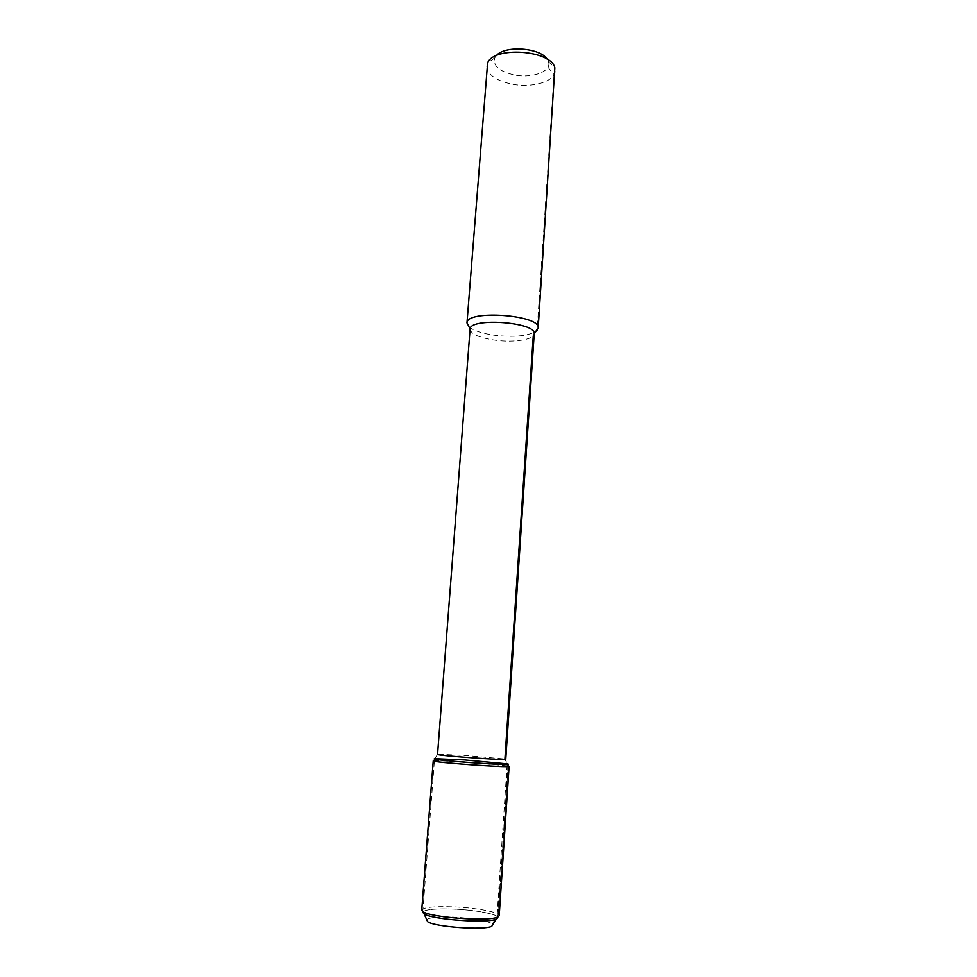<?xml version="1.0" encoding="UTF-8"?>
<svg xmlns="http://www.w3.org/2000/svg" width="977" height="977" viewBox="0 0 977 977"><rect width="100%" height="100%" fill="white"/><g stroke="black" fill="none" stroke-linecap="round" stroke-linejoin="round"><path stroke-width="0.73" stroke-dasharray="4.88 3.66" d="M496.353 55.616L494.789 57.838C492.677 65.923 499.455 71.7 515.148 75.144C533.015 78.526 552.066 71.113 548.463 61.685L547.23 59.267M426.656 919.577C429.66 917.452 438.649 916.634 453.633 917.134C474.981 918.368 488.097 920.774 492.982 924.34M437.549 754.403L434.533 758.921L422.748 912.274C424.494 909.514 434.716 908.451 453.413 909.074C475.42 909.917 498.624 914.289 497.904 917.659L508.113 764.197L507.295 763.892L509.115 766.298M433.238 760.863L435.376 758.738L464.258 759.911L507.295 763.892L505.024 759.031L505.768 759.288M438.319 754.256L465.089 755.429L505.024 759.031M470.071 329.225C470.987 334.158 479.389 337.81 495.241 340.179C513.963 342.768 534.272 339.593 534.224 333.816M469.021 326.868C473.821 330.751 482.455 333.56 494.924 335.294C513.536 337.321 527.091 336.112 535.591 331.643M486.754 66.07C487.474 74.85 496.279 80.957 513.169 84.376C533.076 88.028 555.021 81.311 555.241 70.979M423.029 911.675C426.314 909.343 436.438 908.476 453.413 909.074C473.955 909.868 495.901 913.739 497.708 917.024M421.746 910.088C423.554 907.279 434.093 906.204 453.365 906.851C476.019 907.731 499.943 912.213 499.21 915.644M434.118 760.656L463.904 761.828L508.272 765.968M547.926 67.23L554.106 74.667L537.167 329.359M507.173 763.867L508.15 765.944L498.282 914.301L497.012 916.353L498.282 914.301L508.15 765.944L507.173 763.867L497.012 916.353C502.312 864.547 505.707 813.719 507.173 763.867L504.914 759.007M537.106 330.385L533.271 335.832M492.42 923.766L497.012 916.353M494.789 57.838L487.608 62.992M548.463 61.685L554.838 67.804"/><path stroke-width="1.47" d="M547.23 59.267C540.403 47.714 504.755 45.162 496.353 55.616M492.982 924.34L491.749 926.281C484.189 930.495 434.496 926.929 427.608 921.677L426.656 919.577M497.904 917.659L496.328 919.076C487.95 923.631 431.749 919.601 424.103 913.898L422.748 912.274M508.113 764.197C510.238 765.834 432.188 760.24 434.533 758.921M470.096 329.029C469.913 317.342 536.068 322.08 534.224 333.621L505.768 759.288C507.722 760.656 435.424 755.477 437.549 754.403L470.096 329.029L466.982 322.776L469.021 326.868M535.591 331.643L538.193 327.881C540.403 314.85 466.652 309.562 466.982 322.776M538.18 328.077L554.838 67.804C551.199 50.083 493.727 45.968 487.608 62.992L466.969 322.972M464.258 759.911L507.295 763.892C520.399 766.615 422.027 759.556 435.376 758.738L464.258 759.911M497.708 917.024L496.328 919.076C487.95 923.631 431.749 919.601 424.103 913.898L423.029 911.675M499.21 915.644L497.586 917.073C488.988 921.738 430.979 917.574 423.139 911.736L421.746 910.088L433.238 760.863C430.808 762.292 511.313 768.069 509.115 766.298L499.21 915.644M537.167 329.359L537.106 330.385M533.271 335.832L504.914 759.007M491.749 926.281L497.586 917.073M427.608 921.677L423.139 911.736M534.224 333.621L538.193 327.881"/></g></svg>
